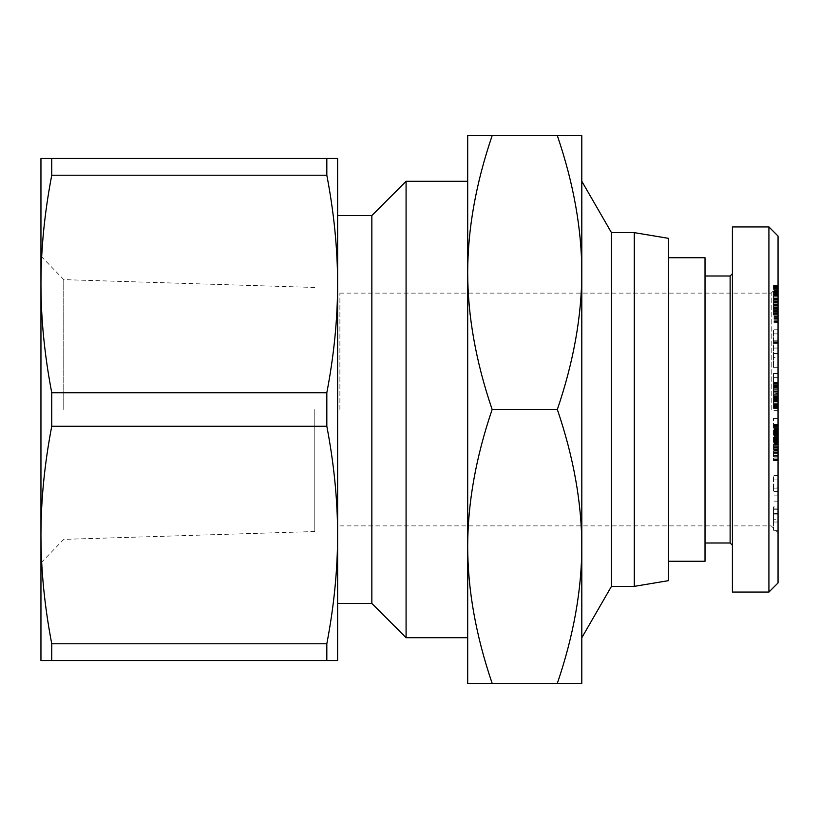 <?xml version="1.0" encoding="UTF-8"?>
<svg xmlns="http://www.w3.org/2000/svg" width="819" height="819" viewBox="0 0 819 819"><rect width="100%" height="100%" fill="white"/><g stroke="black" fill="none" stroke-linecap="round" stroke-linejoin="round"><path stroke-width="0.61" stroke-dasharray="4.09 3.07" d="M634.285 586.363L634.285 232.637M668.509 580.651L668.509 238.349M611.465 586.363L611.465 232.637M326.822 660.524L337.612 660.524L337.612 283.988C337.592 319 333.998 355.262 326.822 392.751L51.751 392.751L51.751 426.249L326.822 426.249C333.998 463.738 337.592 499.999 337.612 535.012C337.592 570.034 333.998 606.285 326.822 643.785L51.751 643.785L51.751 660.524L326.822 660.524L326.822 643.785M326.822 426.249L326.822 392.751M63.759 409.5L63.759 279.627L63.759 409.5M314.793 409.5L314.793 531.531L314.793 409.5M51.751 158.477L51.751 175.215L326.822 175.215L326.822 158.477L40.95 158.477L40.95 535.012C40.97 499.999 44.574 463.738 51.751 426.249M581.818 637.704L581.797 272.573C581.746 316.114 573.597 361.752 557.34 409.5C573.597 457.248 581.746 502.886 581.797 546.427C581.746 589.956 573.597 635.605 557.34 683.343L581.797 683.343L581.797 181.296M371.846 603.47L371.846 215.53M406.081 637.704L406.081 181.296M771.201 409.5L771.201 293.12L771.201 409.5M339.895 409.5L339.895 293.12L339.895 409.5M778.05 236.067L778.05 582.933M705.026 257.739L705.026 561.261M730.128 276.003L730.128 542.997M732.411 226.935L732.411 592.065M768.918 592.065L768.918 226.935M467.69 409.5L467.69 683.343L492.147 683.343C475.89 635.605 467.741 589.956 467.69 546.427C467.741 502.886 475.89 457.248 492.147 409.5C475.89 361.752 467.741 316.114 467.69 272.573L467.69 409.5M581.797 272.573L581.797 135.657L557.34 135.657C573.597 183.395 581.746 229.044 581.797 272.573M467.69 135.657L467.69 272.573C467.741 229.044 475.89 183.395 492.147 135.657L467.69 135.657M557.34 409.5L492.147 409.5M557.34 135.657L492.147 135.657M557.34 683.343L492.147 683.343M778.05 409.5L778.05 286.271L778.05 409.5M778.05 303.091L778.05 322.379L778.05 296.908L778.05 303.091L773.484 303.091L773.484 296.908L778.05 296.908M778.05 302.385L773.484 302.385L773.484 313.626L778.05 313.626L773.484 313.677L778.05 313.677L773.484 313.452L773.484 312.909L778.05 312.909M778.05 291.124L773.484 291.124L773.484 286.026L778.05 286.046L778.05 285.186L778.05 286.026L773.484 286.026L773.484 285.186L773.484 312.909M778.05 396.457L778.05 373.454L778.05 398.607L778.05 396.457L773.484 396.457L773.484 398.607L773.484 383.435L773.484 408.517L773.484 373.454L773.484 396.457M778.05 487.213L778.05 475.665L778.05 491.472L778.05 487.213L773.484 487.213L773.484 491.472L773.484 475.665L773.484 487.213M778.05 506.941L778.05 530.303L778.05 506.941L773.484 506.941L773.484 530.303L773.484 506.941M778.05 445.301L778.05 424.437L778.05 445.301L773.484 445.301L773.484 418.345L773.484 460.902L773.484 445.301L778.05 445.28M778.05 357.637L778.05 329.76L778.05 367.67L778.05 357.637L773.484 357.637L773.484 367.67L773.484 329.76L773.484 357.637M778.05 384.08L778.05 408.517L778.05 384.08L773.484 384.08M778.05 436.967L778.05 418.345L778.05 436.967L773.484 436.967L778.05 436.967M778.05 427.467L773.484 427.467L778.05 427.477M778.05 418.345L773.484 418.345L778.05 418.345M778.05 425.808L773.484 425.808M778.05 426.566L773.484 426.566M778.05 428.572L773.484 428.572M778.05 429.811L773.484 429.811M778.05 430.712L773.484 430.712M778.05 431.992L773.484 431.992M778.05 433.476L773.484 433.476M778.05 435.135L773.484 435.135M778.05 383.435L773.484 383.435L778.05 383.435M778.05 385.032L773.484 385.032M778.05 386.179L773.484 386.179M778.05 386.66L773.484 386.66M778.05 388.011L773.484 388.011M778.05 389.619L773.484 389.619M778.05 389.977L773.484 389.977M778.05 393.714L778.05 391.431L773.484 391.431L773.484 399.57L773.484 390.929L778.05 391.431L778.05 398.925L773.484 398.904L778.05 398.884L778.05 395.28L773.484 395.26L778.05 395.28L778.05 393.714L773.484 393.714M778.05 393.11L773.484 393.11L778.05 393.11M778.05 395.014L773.484 395.014M778.05 396.56L773.484 396.56M778.05 398.372L773.484 398.372M778.05 400.051L773.484 400.051M778.05 401.556L773.484 401.556M778.05 402.897L773.484 402.897M778.05 404.115L773.484 404.115M778.05 405.18L773.484 405.18M778.05 405.395L773.484 405.395M778.05 406.122L773.484 406.122M778.05 406.767L773.484 406.767M778.05 407.299L773.484 407.299L778.05 407.319M778.05 407.739L773.484 407.739L778.05 407.78M778.05 408.067L773.484 408.067M778.05 408.312L773.484 408.312L778.05 408.333M778.05 408.466L773.484 408.466L778.05 408.466M778.05 408.517L773.484 408.517L778.05 408.517M778.05 408.138L773.484 408.138M778.05 407.852L773.484 407.852M778.05 406.726L773.484 406.726M778.05 406.04L773.484 406.04M778.05 405.62L773.484 405.62M778.05 404.535L773.484 404.535M778.05 403.276L773.484 403.276M778.05 401.883L773.484 401.883M778.05 401.791L773.484 401.791M778.05 400.43L773.484 400.43M778.05 397.174L773.484 397.174M778.05 395.075L773.484 395.075M778.05 391.328L773.484 391.328M778.05 389.69L773.484 389.69M778.05 388.257L773.484 388.257M778.05 386.967L773.484 386.967M778.05 385.872L773.484 385.872M778.05 384.94L773.484 384.94M778.05 384.848L773.484 384.848M778.05 384.162L773.484 384.162M778.05 383.589L773.484 383.589M778.05 383.087L773.484 383.087M778.05 382.688L773.484 382.688M778.05 382.35L773.484 382.35M778.05 382.135L773.484 382.135M778.05 382.002L773.484 382.002M778.05 381.961L773.484 381.961L778.05 381.961M778.05 382.043L773.484 382.043M778.05 382.248L773.484 382.248M778.05 382.514L773.484 382.514M778.05 382.862L773.484 382.862L778.05 382.903M778.05 396.181L773.484 396.181M778.05 397.471L773.484 397.471M778.05 398.433L773.484 398.433M778.05 398.505L773.484 398.505M778.05 399.191L773.484 399.191L778.05 399.191M778.05 399.385L773.484 399.385L778.05 399.385M778.05 399.518L773.484 399.518L778.05 399.518M778.05 399.57L773.484 399.57L778.05 399.57M778.05 398.925L773.484 398.925M778.05 398.566L773.484 398.566M778.05 397.993L773.484 397.993M778.05 396.846L773.484 396.846M778.05 395.321L773.484 395.321M778.05 394.328L773.484 394.328M778.05 393.028L773.484 393.028M778.05 392.014L773.484 392.014M778.05 391.902L773.484 391.902M778.05 391.543L773.484 391.543M778.05 391.277L773.484 391.277M778.05 391.083L773.484 391.083M778.05 390.97L773.484 390.97L778.05 390.97M778.05 390.929L773.484 390.929M778.05 391.042L773.484 391.042M778.05 391.195L773.484 391.195M778.05 391.39L773.484 391.39M778.05 392.035L773.484 392.035M778.05 392.895L773.484 392.895M778.05 353.47L773.484 353.47M778.05 367.67L773.484 367.67M778.05 340.213L773.484 340.213M778.05 329.76L773.484 329.76M778.05 333.896L773.484 333.896M778.05 343.683L773.484 343.683M778.05 342.577L773.484 342.577M773.484 338.984L773.484 348.065L773.484 338.984L778.05 338.984L778.05 348.065L778.05 338.984M778.05 348.065L773.484 348.065M778.05 341.257L773.484 341.257M778.05 447.133L773.484 447.133M778.05 443.499L773.484 443.499M778.05 441.83L773.484 441.83M778.05 440.253L773.484 440.253M778.05 438.8L773.484 438.8M778.05 437.459L773.484 437.459L778.05 437.459M778.05 436.025L773.484 436.025M778.05 434.51L773.484 434.51M778.05 433.077L773.484 433.077M778.05 431.746L773.484 431.746M778.05 430.518L773.484 430.518M778.05 429.391L773.484 429.391M778.05 429.054L773.484 429.054M778.05 428.142L773.484 428.142M778.05 427.303L773.484 427.303M778.05 426.576L773.484 426.576L778.05 426.607M778.05 425.952L773.484 425.952M778.05 425.419L773.484 425.419M778.05 424.989L773.484 424.989M778.05 424.959L773.484 424.959M778.05 424.662L773.484 424.662M778.05 424.488L773.484 424.488M778.05 424.437L773.484 424.437M778.05 424.529L773.484 424.529M778.05 424.744L773.484 424.744M778.05 425.081L773.484 425.081M778.05 425.296L773.484 425.296M778.05 425.89L773.484 425.89M778.05 428.491L773.484 428.491M778.05 429.668L773.484 429.668M778.05 430.098L773.484 430.098M778.05 431.255L773.484 431.255M778.05 432.565L773.484 432.565M778.05 433.998L773.484 433.998M778.05 435.565L773.484 435.565L778.05 435.554M778.05 437.254L773.484 437.254M778.05 439.097L773.484 439.097M778.05 439.783L773.484 439.783M778.05 441.543L773.484 441.543M778.05 443.243L773.484 443.243M778.05 444.86L773.484 444.86M778.05 446.386L773.484 446.386M778.05 447.86L773.484 447.86M778.05 448.966L773.484 448.966M778.05 450.389L773.484 450.389M778.05 451.914L773.484 451.914M778.05 453.531L773.484 453.531M778.05 455.241L773.484 455.241M778.05 457.033L773.484 457.033M778.05 460.165L773.484 460.165M778.05 443.918L773.484 443.918M778.05 442.383L773.484 442.383M778.05 449.416L773.484 449.416M778.05 448.72L773.484 448.72M778.05 447.778L773.484 447.778M778.05 446.13L773.484 446.13M778.05 444.697L773.484 444.697M778.05 444.482L773.484 444.482M778.05 442.864L773.484 442.864M778.05 441.206L773.484 441.206M778.05 440.991L773.484 440.991M778.05 439.342L773.484 439.342M778.05 437.95L773.484 437.95M778.05 436.824L773.484 436.824M778.05 435.933L773.484 435.933M778.05 435.79L773.484 435.79M778.05 435.339L773.484 435.339M778.05 435.094L773.484 435.094M778.05 435.043L773.484 435.043M778.05 435.206L773.484 435.206M778.05 435.595L773.484 435.595M778.05 436.107L773.484 436.107M778.05 436.732L773.484 436.732M778.05 438.308L773.484 438.308M778.05 439.26L773.484 439.26M778.05 440.571L773.484 440.571M778.05 442.045L773.484 442.045M778.05 443.601L773.484 443.601M778.05 446.222L773.484 446.222M778.05 447.706L773.484 447.706M778.05 448.894L773.484 448.894M778.05 449.232L773.484 449.232M778.05 449.989L773.484 449.989M778.05 450.368L773.484 450.368M778.05 460.902L773.484 460.902M778.05 460.759L773.484 460.759M778.05 460.421L773.484 460.421M778.05 459.961L773.484 459.961M778.05 459.326L773.484 459.326M778.05 458.865L773.484 458.865M778.05 457.882L773.484 457.882M778.05 456.715L773.484 456.715M778.05 455.374L773.484 455.374M778.05 455.036L773.484 455.036M778.05 453.88L773.484 453.88M778.05 452.508L773.484 452.508M778.05 450.941L773.484 450.941M778.05 449.14L773.484 449.14M778.05 509.776L773.484 509.776M778.05 514.885L773.484 514.885M778.05 530.303L773.484 530.303M778.05 522.02L773.484 522.02M778.05 488.124L773.484 488.124M778.05 495.884L773.484 495.884M778.05 501.146L773.484 501.146M773.484 519.696L773.484 508.128L773.484 519.696L778.05 519.696L778.05 508.128L778.05 519.696M778.05 513.523L773.484 513.523M778.05 508.128L773.484 508.128M778.05 475.665L773.484 475.665M778.05 491.472L773.484 491.472M778.05 479.934L773.484 479.934M778.05 406.552L773.484 406.552M778.05 398.607L773.484 398.607M778.05 373.454L773.484 373.454M778.05 377.324L773.484 377.324M778.05 387.387L773.484 387.387M778.05 385.268L773.484 385.268M778.05 400.337L773.484 400.337M778.05 410.421L773.484 410.421M778.05 290.663L773.484 290.663M778.05 289.373L773.484 289.373M778.05 288.257L773.484 288.257M778.05 287.326L773.484 287.326M778.05 286.578L773.484 286.578M778.05 285.606L773.484 285.606M778.05 285.278L773.484 285.278M778.05 285.186L773.484 285.186M778.05 285.37L773.484 285.37M778.05 285.503L773.484 285.503M778.05 286.824L773.484 286.824M778.05 287.858L773.484 287.858M778.05 288.82L773.484 288.82M778.05 290.172L773.484 290.172M778.05 291.595L773.484 291.595M778.05 293.13L773.484 293.13M778.05 294.758L773.484 294.758M778.05 295.7L773.484 295.7M778.05 297L773.484 297M778.05 298.392L773.484 298.392M778.05 299.877L773.484 299.877M778.05 301.453L773.484 301.453M778.05 303.122L773.484 303.122M778.05 306.101L773.484 306.101M778.05 307.821L773.484 307.821M778.05 309.172L773.484 309.172M778.05 310.217L773.484 310.217M778.05 311.466L773.484 311.466M778.05 315.12L773.484 315.12L773.484 303.091M778.05 313.022L773.484 313.022M778.05 311.916L773.484 311.916M773.484 302.385L773.484 296.908M778.05 303.941L773.484 303.941M778.05 305.528L773.484 305.528M778.05 306.9L773.484 306.9M778.05 308.149L773.484 308.149L773.484 293.509L773.484 308.609L778.05 308.159M778.05 309.459L773.484 309.459M778.05 310.81L773.484 310.81M778.05 312.193L773.484 312.193M773.484 315.12L773.484 291.124M778.05 316.636L773.484 316.636M778.05 316.953L773.484 316.953M778.05 318.202L773.484 318.202M778.05 319.277L773.484 319.277M778.05 320.198L773.484 320.198L778.05 320.178M778.05 320.935L773.484 320.935M778.05 321.519L773.484 321.519M778.05 321.652L773.484 321.652M778.05 322.113L773.484 322.113M778.05 322.358L773.484 322.358L778.05 322.379M778.05 322.154L773.484 322.154L778.05 322.154M778.05 321.703L773.484 321.703M778.05 321.038L773.484 321.038M778.05 319.093L773.484 319.093M778.05 318.714L773.484 318.714M778.05 317.424L773.484 317.424M778.05 316.011L773.484 316.011M778.05 314.476L773.484 314.476M778.05 313.513L773.484 313.513M778.05 311.978L773.484 311.978M778.05 310.329L773.484 310.329M778.05 308.609L773.484 308.609L778.05 308.609M778.05 307.002L773.484 307.002M778.05 305.733L773.484 305.733M778.05 304.32L773.484 304.32M778.05 302.774L773.484 302.774M778.05 301.105L773.484 301.105M778.05 298.566L773.484 298.566M778.05 296.939L773.484 296.939M778.05 295.823L773.484 295.823M778.05 295.659L773.484 295.659M778.05 294.205L773.484 294.205M778.05 293.826L773.484 293.826M778.05 293.509L773.484 293.509M778.05 293.878L773.484 293.878M778.05 294.953L773.484 294.953M778.05 295.444L773.484 295.444M778.05 296.836L773.484 296.836M778.05 298.229L773.484 298.229M778.05 298.812L773.484 298.812M778.05 300.297L773.484 300.297M778.05 301.853L773.484 301.853M778.05 307.483L773.484 307.483M778.05 306.009L773.484 306.009M778.05 304.504L773.484 304.504M778.05 303.03L773.484 303.03M778.05 301.546L773.484 301.546M778.05 300.082L773.484 300.082M778.05 299.355L773.484 299.355M778.05 298.044L773.484 298.044M778.05 296.693L773.484 296.693M778.05 295.342L773.484 295.342M778.05 293.96L773.484 293.96M778.05 292.537L773.484 292.537M732.411 409.5L732.411 545.28L732.411 409.5M326.822 175.215C333.998 212.715 337.592 248.966 337.612 283.988L337.612 158.477L326.822 158.477M51.751 392.751C44.574 355.262 40.97 319 40.95 283.988C40.97 248.966 44.574 212.715 51.751 175.215M51.751 643.785C44.574 606.285 40.97 570.034 40.95 535.012L40.95 660.524L51.751 660.524M40.95 409.5L40.95 256.091L40.95 409.5M778.05 384.121L773.484 384.121M778.05 304.903L773.484 304.903M778.05 305.682L773.484 305.682M778.05 299.293L773.484 299.293M314.793 287.469L63.759 279.627L40.95 256.091M314.793 531.531L63.759 539.373L40.95 562.909M778.05 286.271L771.201 293.12L339.895 293.12M339.895 525.88L771.201 525.88L778.05 532.729M778.05 313.708L773.484 313.708"/><path stroke-width="1.23" d="M634.285 586.363L668.509 580.651L668.509 238.349L634.285 232.637L634.285 586.363L611.465 586.363L581.818 637.704L581.818 409.5L581.797 683.343L557.34 683.343C573.597 635.605 581.746 589.956 581.797 546.427C581.746 502.886 573.597 457.248 557.34 409.5C573.597 361.752 581.746 316.114 581.797 272.573L581.797 409.5L581.818 181.296L611.465 232.637L611.465 586.363M51.751 426.249L51.751 392.751L326.822 392.751L326.822 426.249L51.751 426.249C44.574 463.738 40.97 499.999 40.95 535.012L40.95 158.477L326.822 158.477L326.822 175.215L51.751 175.215L51.751 158.477M326.822 158.477L337.612 158.477L337.612 535.012C337.592 499.999 333.998 463.738 326.822 426.249M337.612 215.53L371.846 215.53L371.846 603.47L406.081 637.704L467.69 637.704M371.846 215.53L406.081 181.296L406.081 637.704M668.509 561.261L705.026 561.261L705.026 257.739L668.509 257.739M732.411 545.28L730.128 542.997L730.128 276.003L705.026 276.003M768.918 226.935L768.918 592.065L732.411 592.065L732.411 226.935L768.918 226.935L778.05 236.067L778.05 582.933L768.918 592.065M467.69 272.573C467.741 316.114 475.89 361.752 492.147 409.5C475.89 457.248 467.741 502.886 467.69 546.427L467.69 135.657L492.147 135.657C475.89 183.395 467.741 229.044 467.69 272.573M581.797 135.657L581.797 272.573C581.746 229.044 573.597 183.395 557.34 135.657L581.797 135.657M467.69 683.343L467.69 546.427C467.741 589.956 475.89 635.605 492.147 683.343L467.69 683.343M557.34 683.343L492.147 683.343M557.34 135.657L492.147 135.657M557.34 409.5L492.147 409.5M326.822 643.785L326.822 660.524L51.751 660.524L51.751 643.785L326.822 643.785C333.998 606.285 337.592 570.034 337.612 535.012L337.612 660.524L326.822 660.524M51.751 175.215C44.574 212.715 40.97 248.966 40.95 283.988C40.97 319 44.574 355.262 51.751 392.751M51.751 660.524L40.95 660.524L40.95 535.012C40.97 570.034 44.574 606.285 51.751 643.785M326.822 392.751C333.998 355.262 337.592 319 337.612 283.988C337.592 248.966 333.998 212.715 326.822 175.215M611.465 232.637L634.285 232.637M730.128 276.003L732.411 273.72M406.081 181.296L467.69 181.296M730.128 542.997L705.026 542.997M337.612 603.47L371.846 603.47"/></g></svg>
